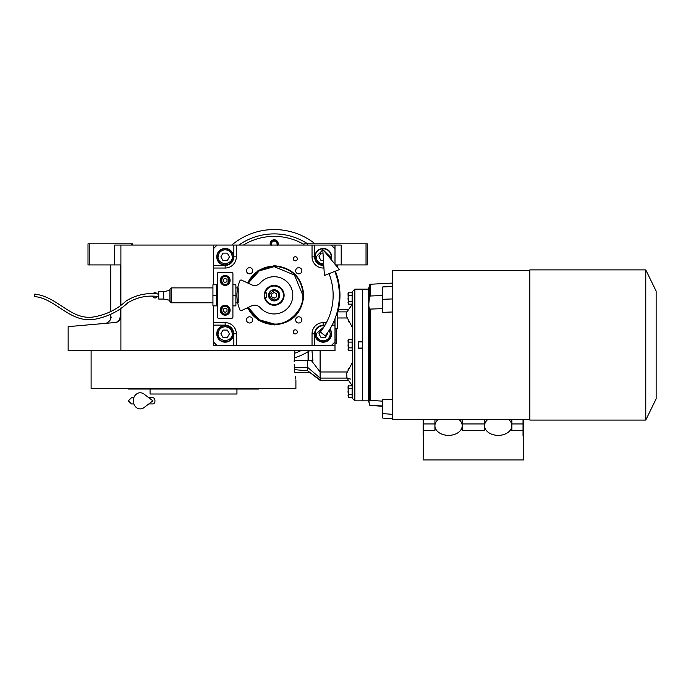 <?xml version="1.0" encoding="UTF-8"?>
<svg xmlns="http://www.w3.org/2000/svg" width="691" height="691" viewBox="0 0 691 691"><rect width="100%" height="100%" fill="white"/><g stroke="black" fill="none" stroke-linecap="round" stroke-linejoin="round"><path stroke-width="1.04" d="M120.899 264.921L114.689 264.921L114.689 245.063L120.899 245.063L120.899 304.817M213.364 284.778L213.364 245.063L120.899 245.063M213.364 245.063L341.207 245.063L341.207 264.921L335.567 264.921M120.899 307.944L120.899 350.562L68.15 350.562L68.15 326.636M152.625 296.344A2.609 2.609 0 0 0 157.349 296.525M157.289 294.038A2.609 2.609 0 0 0 152.875 293.865M334.997 318.724L334.997 350.562L120.899 350.562M303.971 245.063L303.971 243.828L366.031 243.828L366.031 264.921L341.207 264.921M307.694 243.828L307.694 245.063M120.191 316.331C107.641 317.514 107.641 317.514 120.191 316.331C120.018 319.847 118.368 321.902 115.233 322.516L68.15 326.636L115.233 322.516C101.81 323.69 101.81 323.69 115.233 322.516C118.429 322.213 120.32 320.149 120.899 316.331L120.191 316.331L120.191 308.48M110.75 314.526L110.75 317.221L111.588 317.143M89.243 243.828L89.243 264.921L88.007 264.921L88.007 243.828L132.689 243.828L132.689 245.063M131.445 243.828L131.445 245.063M89.243 264.921L114.689 264.921M366.031 243.828L367.267 243.828L367.267 264.921L366.031 264.921M115.233 322.516A6.202 6.202 -22 0 0 116.926 322.118A6.202 6.202 -22 0 1 115.233 322.516L111.588 322.835M120.303 318.974A6.202 6.202 -22 0 1 118.023 321.565A6.202 6.202 -22 0 0 120.303 318.974M336.241 328.847L336.18 342.494M336.18 328.847L336.18 340.015L334.997 340.015M334.997 343.738L336.18 343.738L336.241 340.015M294.193 361.739L294.815 350.562L294.193 361.739C296.05 385.751 296.05 385.751 294.193 361.739M294.236 364.563L294.746 372.294M295.221 376.129L295.316 376.802M295.394 377.295L295.679 379.074M295.903 380.352L295.903 388.42L91.108 388.42L91.108 350.562M128.345 388.42L128.345 389.042L258.667 389.042L258.667 388.42M236.944 389.042L236.944 394.008L150.068 394.008L150.068 389.042M247.335 282.818L258.27 270.354L274.18 265.715C292.172 267.469 302.045 277.341 303.798 295.333C302.045 313.325 292.172 323.198 274.18 324.951L258.27 320.313L247.335 307.849M274.18 266.165C291.896 267.892 301.621 277.618 303.349 295.333C301.621 313.049 291.896 322.775 274.18 324.502L258.512 319.933L247.749 307.659A29.169 29.169 -0 0 0 303.349 295.333A29.169 29.169 180 0 0 247.749 283.008L258.512 270.734L274.18 266.165M334.997 345.604L213.364 345.604L213.364 305.88M217.086 245.063L213.364 248.786M334.997 245.063L334.997 248.786L331.274 245.063M334.997 248.786L334.997 264.238M334.997 271.313L334.997 271.943M331.274 345.604L334.997 341.881M213.364 341.881L217.086 345.604M225.154 325.435A8.378 8.378 0 0 0 216.775 333.813A8.378 8.378 0 0 0 225.154 342.183A8.378 8.378 0 0 0 233.532 333.813A8.378 8.378 0 0 0 225.154 325.435M213.364 322.637L225.154 322.637A11.168 11.168 0 0 1 236.322 333.813L236.322 345.604M295.282 329.832A2.047 2.047 0 0 0 293.234 331.879A2.047 2.047 0 0 0 295.282 333.926A2.047 2.047 0 0 0 297.329 331.879A2.047 2.047 0 0 0 295.282 329.832M295.282 256.741A2.047 2.047 0 0 0 293.234 258.788A2.047 2.047 0 0 0 295.282 260.835A2.047 2.047 0 0 0 297.329 258.788A2.047 2.047 0 0 0 295.282 256.741M312.038 345.604L312.038 333.813A11.168 11.168 0 0 1 323.207 322.637L326.437 322.637M334.997 322.637L333.347 322.637M323.932 268.03L323.207 268.03A11.168 11.168 0 0 1 312.038 256.853L312.038 245.063M236.322 245.063L236.322 256.853A11.168 11.168 0 0 1 225.154 268.03L213.364 268.03M298.754 316.806A3.101 3.101 0 0 0 295.653 319.907A3.101 3.101 0 0 0 298.754 323.008A3.101 3.101 0 0 0 301.863 319.907A3.101 3.101 0 0 0 298.754 316.806M298.754 267.659A3.101 3.101 0 0 0 295.653 270.76A3.101 3.101 0 0 0 298.754 273.861A3.101 3.101 0 0 0 301.863 270.76A3.101 3.101 0 0 0 298.754 267.659M249.606 267.659A3.101 3.101 0 0 0 246.506 270.76A3.101 3.101 0 0 0 249.606 273.861A3.101 3.101 0 0 0 252.707 270.76A3.101 3.101 0 0 0 249.606 267.659M249.606 316.806A3.101 3.101 0 0 0 246.506 319.907A3.101 3.101 0 0 0 249.606 323.008A3.101 3.101 0 0 0 252.707 319.907A3.101 3.101 0 0 0 249.606 316.806M225.154 248.475A8.378 8.378 0 0 0 216.775 256.853A8.378 8.378 0 0 0 225.154 265.232A8.378 8.378 0 0 0 233.532 256.853A8.378 8.378 0 0 0 225.154 248.475M331.136 259.566A8.378 8.378 0 0 0 323.207 248.475A8.378 8.378 0 0 0 314.828 256.853A8.378 8.378 0 0 0 323.759 265.214M324.787 325.582A8.378 8.378 0 0 0 314.828 333.813A8.378 8.378 0 0 0 330.661 337.64A8.378 8.378 0 0 0 330.013 328.925M248.199 307.452L259.229 319.795L274.18 324.001L259.229 319.795L248.199 307.452L259.229 319.795L274.18 324.001C288.363 325.28 304.126 309.516 302.848 295.333L294.452 275.061L274.18 266.666L259.229 270.872L248.199 283.215L259.229 270.872L274.18 266.666L294.452 275.061L302.848 295.333L294.452 275.061L274.18 266.666L259.229 270.872L248.199 283.215M274.18 324.001C288.363 325.28 304.126 309.516 302.848 295.333C304.126 309.516 288.363 325.28 274.18 324.001M274.18 324.502A29.169 29.169 -0 0 0 303.349 295.333A29.169 29.169 180 0 0 247.749 283.008A29.169 29.169 180 0 1 303.349 295.333A29.169 29.169 -0 0 1 247.749 307.659A29.169 29.169 -0 0 0 274.18 324.502M225.154 249.779C220.887 250.228 218.529 252.586 218.08 256.853C217.682 260.205 220.04 262.563 225.154 263.927C230.276 262.563 232.634 260.205 232.228 256.853C231.779 252.586 229.421 250.228 225.154 249.779M225.154 248.786A8.067 8.067 0 0 0 217.086 256.853A8.067 8.067 180 0 0 225.154 264.921A8.067 8.067 180 0 0 233.221 256.853A8.067 8.067 0 0 0 225.154 248.786M227.304 260.576L229.455 256.853L227.304 253.131L223.003 253.131L220.852 256.853L223.003 260.576L227.304 260.576M225.154 326.731C220.887 327.189 218.529 329.547 218.08 333.813C217.682 337.156 220.04 339.514 225.154 340.888C230.276 339.514 232.634 337.156 232.228 333.813C231.779 329.547 229.421 327.189 225.154 326.731M225.154 325.737A8.067 8.067 0 0 0 217.086 333.813A8.067 8.067 180 0 0 225.154 341.881A8.067 8.067 180 0 0 233.221 333.813A8.067 8.067 0 0 0 225.154 325.737M227.304 337.536L229.455 333.813L227.304 330.082L223.003 330.082L220.852 333.813L223.003 337.536L227.304 337.536M324.044 326.783L316.132 333.813C316.582 338.072 318.94 340.43 323.207 340.888C327.474 340.43 329.832 338.072 330.281 333.813L329.262 330.151M324.615 325.867A8.067 8.067 -0 0 0 315.139 333.813A8.067 8.067 180 0 0 323.207 341.881A8.067 8.067 180 0 0 331.274 333.813A8.067 8.067 -0 0 0 329.84 329.218M321.807 330.082L321.056 330.082L318.905 333.813L321.056 337.536L325.357 337.536L327.508 333.813L327.18 333.243M322.809 249.797L316.132 256.853C316.582 261.12 318.94 263.478 323.207 263.927L323.682 263.919M330.125 258.339L330.281 256.853L323.06 249.779M330.903 259.28A8.067 8.067 180 0 0 331.274 256.853A8.067 8.067 -0 0 0 323.207 248.786A8.067 8.067 -0 0 0 315.139 256.853A8.067 8.067 180 0 0 323.742 264.903M323.017 253.131L321.056 253.131L318.905 256.853L321.056 260.576L323.474 260.576M337.277 311.632L337.484 328.475L337.113 312.246M337.113 264.921L337.113 266.795M337.484 264.921L337.484 267.244M320.356 331.991L325.211 335.852L320.356 331.991A58.96 58.96 0 0 0 329.02 273.679M325.211 335.852A65.161 65.161 0 0 0 334.79 271.399M322.783 249.451L324.399 275.502L339.411 269.576L322.783 249.451M148.833 397.731L152.927 397.731A3.101 2.03 90 0 1 154.957 400.832A3.101 2.03 90 0 1 152.927 403.933L148.833 403.933M143.987 407.604A8.067 6.927 -90 0 1 136.913 407.923A8.067 6.927 -90 0 1 133.285 400.832A8.067 6.927 -90 0 1 136.913 393.74A8.067 6.927 -90 0 1 143.987 394.069L152.936 400.832L143.987 407.604M264.67 298.184L264.498 297.536L264.67 298.184M274.18 304.645A9.311 9.311 -171.1 0 0 283.491 295.333A9.311 9.311 -171.1 0 0 274.18 286.022A9.311 9.311 0 0 0 265.189 292.932L264.256 295.333L265.189 297.735A9.311 9.311 -171.1 0 0 274.18 304.645M275.372 305.189L274.18 305.258A9.933 9.933 0 0 0 284.113 295.333A9.933 9.933 0 0 0 274.18 285.4A9.933 9.933 0 0 0 264.256 295.333A9.933 9.933 0 0 0 274.18 305.258L277.281 304.766M265.189 297.735L266.735 297.735L266.735 292.932L265.189 292.932M279.769 295.333A5.588 5.588 0 0 0 274.18 289.745A5.588 5.588 0 0 0 268.6 295.333A5.588 5.588 0 0 0 274.18 300.922A5.588 5.588 0 0 0 279.769 295.333M264.498 293.122L264.67 292.483L264.498 293.122M278.836 295.333C278.559 292.509 277.013 290.954 274.18 290.678C268.177 293.779 268.177 296.888 274.18 299.989C277.013 299.713 278.559 298.158 278.836 295.333M279.458 295.333C279.147 292.129 277.385 290.367 274.18 290.056C267.374 289.728 267.374 300.93 274.18 300.611C277.385 300.291 279.147 298.538 279.458 295.333M271.701 296.767L274.18 298.201L276.668 296.767L276.668 293.9L274.18 292.466L271.701 293.9L271.701 296.767M277.281 243.923L277.281 242.049A3.576 3.576 0 0 1 277.532 245.063M294.513 369.685L307.642 370.73L310.086 372.656L294.789 372.656M349.43 322.818L348.756 321.678M352.375 362.525L346.614 373.373L347.02 378.081L348.083 378.478M352.375 304.178L347.02 311.883C346.079 312.427 345.941 313.99 346.614 316.59L352.375 327.439M354.863 289.123L354.863 400.832L352.375 398.353L352.375 291.611L354.863 289.123L362.309 289.123L362.309 341.57L358.586 341.57L358.586 348.394L362.309 348.394L362.309 400.832L362.309 289.123L368.51 289.123L368.51 400.832L369.668 404.736C368.553 400.003 368.553 398.517 369.668 400.279L382.797 401.186M346.424 315.822L346.251 314.949M311.952 350.562L312.919 360.495L311.347 360.495L320.106 371.983L320.106 350.562M307.694 360.495L307.642 370.73M294.202 360.495L308.316 360.495L308.316 351.564M312.919 360.495L308.316 360.495M352.375 385.785L346.519 377.554M308.497 371.438L320.106 379.851L320.106 371.983L347.02 371.983M350.855 379.126L350.147 378.979M349.447 378.832L348.739 378.659M348.109 369.469L348.748 368.303M294.357 367.37L307.642 367.37L320.106 378.081L346.882 378.081M311.347 360.495L310.259 360.495M348.333 292.872L352.116 292.699L352.116 304.17L348.48 304.17L348.031 293.675L348.48 292.699L348.065 298.814M348.333 339.419L352.116 339.246L352.116 350.708L348.48 350.708L348.031 340.214L348.48 339.246L348.065 345.353M348.333 385.958L352.116 385.794L352.116 397.256L348.48 397.256L348.031 386.761L348.48 385.794L348.065 391.901M348.057 302.736L348.083 302.243M348.083 294.625L348.117 293.407M352.116 295.567L348.48 295.567M352.116 301.302L348.48 301.302M348.057 349.283L348.083 348.791M348.083 341.173L348.117 339.955M352.116 342.114L348.48 342.114M352.116 347.849L348.48 347.849M348.057 395.822L348.083 395.33M352.116 388.662L348.48 388.662M352.116 394.388L348.48 394.388M348.48 304.17L348.031 298.434M348.48 350.708L348.031 344.982M348.48 397.256L348.031 391.521M270.829 245.063A3.576 3.576 0 0 1 271.079 242.049L271.097 242.023A3.576 3.576 0 0 1 274.172 240.252L274.197 240.252A3.576 3.576 0 0 1 277.272 242.023L277.281 242.049M275.752 241.142L277.281 243.828L277.281 245.599M277.022 245.063L277.281 242.886M271.079 245.599L271.079 242.049M271.079 243.724L271.079 244.761M271.097 242.023L274.172 240.252M271.338 245.063L271.079 243.828L272.634 241.133L271.839 241.591M274.197 240.252L277.272 242.023M272.634 241.133L275.735 241.133L274.94 240.675M270.345 245.063A4.034 4.034 0 0 1 274.18 239.786A4.034 4.034 0 0 1 278.024 245.063M301.086 350.562A61.439 61.439 0 0 1 294.547 353.3M238.861 245.063A61.439 61.439 0 0 1 307.668 243.828M337.484 313.23A65.783 65.783 0 0 0 335.368 271.166M315.096 243.828A65.783 65.783 0 0 0 231.753 245.063M294.262 357.973A65.783 65.783 0 0 0 309.913 350.562M487.837 419.454A13.656 9.657 180 0 0 484.564 425.725A13.656 9.657 180 0 0 498.211 435.373A13.656 9.657 180 0 0 511.867 425.725A13.656 9.657 180 0 0 508.593 419.454M511.867 425.725L511.867 421.337L511.867 423.946L523.035 423.946L523.035 430.553L511.867 430.553L511.867 423.946M511.608 419.454A13.656 9.657 0 0 1 511.867 421.337M438.189 419.454A13.656 9.657 180 0 0 434.915 425.725A13.656 9.657 180 0 0 448.571 435.373A13.656 9.657 180 0 0 462.219 425.725L462.219 430.553L484.564 430.553L484.564 421.337A13.656 9.657 -0 0 1 484.823 419.454M462.219 425.725A13.656 9.657 180 0 0 458.945 419.454M462.219 424.404L462.219 421.337A13.656 9.657 0 0 0 461.959 419.454M434.915 425.725L434.915 421.337A13.656 9.657 -0 0 1 435.175 419.454M392.713 418.616L382.797 418.115L382.797 413.581L392.713 414.367M392.713 287.015L392.713 286.532L382.797 286.903L382.797 299.307L392.713 298.935M370.35 400.555L370.35 309.084L382.797 308.627M370.35 309.084L369.668 308.963C368.553 307.279 368.553 303.219 369.668 296.776L370.35 295.998L382.797 295.523M382.797 299.307L382.797 312.358L392.713 311.978M382.797 413.581L382.797 399.225L392.713 399.744M529.85 419.454L392.713 419.454L392.713 270.509L529.85 270.509M369.011 399.519L369.668 400.279L369.668 308.963M382.797 405.98L370.35 405.341L369.668 404.736M523.035 419.454L523.035 423.946M523.657 419.454L523.657 435.814L523.035 435.814L523.035 430.553M523.657 435.814L523.657 459.956L423.125 459.956L423.747 419.454M529.85 420.068L529.85 269.887L645.774 269.887L645.774 420.068L529.85 420.068M423.747 423.946L434.915 423.946M462.219 423.946L484.564 423.946L484.564 421.337M423.747 430.553L434.915 430.553L434.915 424.404M423.125 435.814L423.125 419.454M484.564 423.946L484.564 424.404M656.139 398.828L656.139 291.127L656.139 398.828L645.774 420.068M274.18 313.947A18.614 18.614 0 0 0 292.803 295.333A18.614 18.614 0 0 0 260.257 282.973A7.446 7.446 0 0 1 251.541 284.778L241.582 280.131A1.244 1.244 0 0 0 239.915 280.771A37.236 37.236 0 0 0 239.915 309.896A1.244 1.244 0 0 0 241.582 310.535L251.541 305.888A7.446 7.446 0 0 1 260.257 307.694A18.614 18.614 0 0 0 274.18 313.947M277.039 313.731L276.391 313.818L277.039 313.731M277.039 276.936L276.391 276.849L277.039 276.936M272.988 285.478L274.284 285.4M169.926 289.123L169.926 301.535L169.926 289.123L171.161 287.888L169.926 289.123L171.161 287.888L171.161 302.779L169.926 301.535L171.161 302.779L212.932 302.779M216.654 295.333L216.654 284.778L212.932 284.778L212.932 305.88L216.654 305.88L216.654 295.333L212.932 295.333M235.89 287.888L238.188 287.888L238.188 302.779L235.89 302.779M171.161 287.888L212.932 287.888M216.654 287.888L217.397 287.888L217.397 273.61L217.397 317.057A1.244 1.244 0 0 0 218.641 318.292L231.675 318.292A1.244 1.244 0 0 0 232.91 317.057L232.91 305.88L235.89 305.88L235.89 284.778L232.91 284.778L232.91 273.61L232.91 317.057M216.654 302.779L217.397 302.779L217.397 317.057M232.91 295.333L235.89 295.333M34.55 296.569L34.723 294.098C58.787 296.802 71.691 322.136 95.937 316.495C107.52 314.137 117.643 308.912 126.315 300.827C136.36 294.755 147.166 292.509 158.749 294.09L158.749 296.577C147.321 295.066 136.973 297.173 127.705 302.883C119.198 310.941 108.72 316.297 96.282 318.957C70.542 324.563 56.368 298.46 34.55 296.569M158.749 295.333L158.749 294.591M163.715 291.611L163.715 299.056L158.749 299.056L158.749 291.611L163.715 291.611L169.926 290.367M163.715 299.056L169.926 300.3M217.397 273.61A1.244 1.244 0 0 1 218.641 272.375L231.675 272.375A1.244 1.244 0 0 1 232.91 273.61M225.154 315.191A4.967 4.967 0 0 0 230.12 310.224A4.967 4.967 0 0 0 225.154 305.258A4.967 4.967 0 0 0 220.187 310.224A4.967 4.967 0 0 0 225.154 315.191M225.154 285.4A4.967 4.967 0 0 0 230.12 280.442A4.967 4.967 0 0 0 225.154 275.476A4.967 4.967 0 0 0 220.187 280.442A4.967 4.967 0 0 0 225.154 285.4M225.154 314.569A4.345 4.345 0 0 0 229.498 310.224A4.345 4.345 0 0 0 225.154 305.88A4.345 4.345 0 0 0 220.809 310.224A4.345 4.345 0 0 0 225.154 314.569A4.345 4.345 0 0 0 229.498 310.224A4.345 4.345 0 0 0 225.154 305.88A4.345 4.345 0 0 0 220.809 310.224A4.345 4.345 0 0 0 225.154 314.569M225.154 284.778A4.345 4.345 0 0 0 229.498 280.442A4.345 4.345 0 0 0 225.154 276.098A4.345 4.345 0 0 0 220.809 280.442A4.345 4.345 0 0 0 225.154 284.778A4.345 4.345 0 0 0 229.498 280.442A4.345 4.345 0 0 0 225.154 276.098A4.345 4.345 0 0 0 220.809 280.442A4.345 4.345 0 0 0 225.154 284.778M223.297 309.153L223.297 311.304L225.154 312.375L227.019 311.304L227.019 309.153L225.154 308.074L223.297 309.153M223.297 279.363L223.297 281.513L225.154 282.584L227.019 281.513L227.019 279.363L225.154 278.292L223.297 279.363M218.641 318.292L231.675 318.292M218.641 272.375L231.675 272.375M120.191 264.921L120.191 305.353M213.364 325.124L225.154 325.124C230.397 325.677 233.29 328.57 233.843 333.813L233.843 345.604M225.154 325.124L225.154 322.637M233.843 245.063L233.843 256.853C233.29 262.096 230.397 264.99 225.154 265.543L213.364 265.543M225.154 265.543L225.154 268.03M233.843 256.853L236.322 256.853M323.785 265.543L323.207 265.543C317.972 264.99 315.07 262.096 314.517 256.853L314.517 245.063M314.517 256.853L312.038 256.853M323.207 265.543L323.207 268.03M314.517 345.604L314.517 333.813C315.07 328.57 317.972 325.677 323.207 325.124L325.055 325.124M332.138 325.124L334.997 325.124M323.207 325.124L323.207 322.637M233.843 333.813L236.322 333.813M314.517 333.813L312.038 333.813M346.882 311.883L337.847 311.883M337.484 317.981L347.02 317.981M308.065 351.719L308.065 360.495M303.971 244.459A58.96 58.96 0 0 0 243.379 245.063M370.35 295.998L370.35 284.251L392.713 283.085M368.51 289.123L369.668 284.804L369.668 296.776M382.797 406.36L370.35 405.341M225.154 313.947C229.576 315.277 229.576 305.18 225.154 306.502C220.731 305.18 220.731 315.277 225.154 313.947M225.154 284.165C229.576 285.487 229.576 275.389 225.154 276.711C220.731 275.389 220.731 285.487 225.154 284.165M110.75 264.921L110.75 311.745M110.75 317.221C111.64 320.978 105.429 323.975 105.084 323.405L105.023 323.405M337.484 320.909A2.358 2.358 0 0 0 337.484 319.397M337.113 328.847L334.997 328.847M131.445 397.731L133.821 397.731L131.445 397.731L128.345 400.832L131.445 403.933L133.821 403.933M348.506 309.603L338.4 309.603M348.506 380.352L320.106 380.352L310.052 372.656M354.863 400.832L368.51 400.832M358.586 341.881L362.309 341.881M358.586 348.083L362.309 348.083M369.668 284.804L370.35 284.251M370.35 405.703L369.668 405.151M656.139 291.127L645.774 269.887M169.926 301.535L171.161 302.779"/></g></svg>

